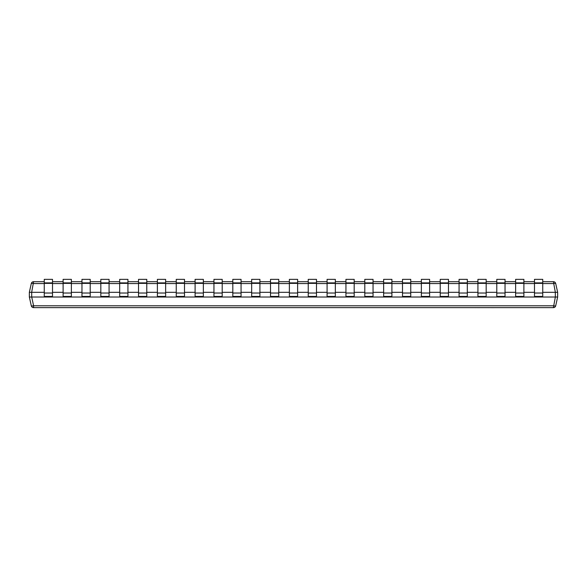 <?xml version="1.0" encoding="UTF-8"?>
<svg xmlns="http://www.w3.org/2000/svg" width="587" height="587" viewBox="0 0 587 587"><rect width="100%" height="100%" fill="white"/><g stroke="black" fill="none" stroke-linecap="round" stroke-linejoin="round"><path stroke-width="0.88" d="M557.65 297.022L557.65 292.311L557.65 297.022L555.346 297.029L553.402 307.632L33.598 307.632L33.598 305.783L553.402 305.783A2.355 0.499 12.5 0 0 555.706 305.783A2.355 2.355 0 0 1 553.402 307.632A2.355 2.355 0 0 0 555.706 305.783L557.65 297.022L555.706 305.783M557.65 292.311L555.706 283.55L557.65 292.311M555.346 297.029L555.295 292.311L542.74 292.311M44.26 292.311L31.705 292.311L31.705 297.022L555.295 297.022M31.705 297.022L33.598 305.783A2.355 0.499 -12.5 0 1 31.294 305.783A2.355 2.355 0 0 0 33.598 307.632M44.26 282.883L44.26 296.435L52.507 296.435L52.507 279.346L44.26 279.346L44.26 282.883L52.507 282.883M63.11 282.883L63.11 296.435L71.365 296.435L71.365 279.346L63.11 279.346L63.11 282.883L71.365 282.883M81.967 282.883L81.967 296.435L90.215 296.435L90.215 279.346L81.967 279.346L81.967 282.883L90.215 282.883M100.825 282.883L100.825 296.435L109.072 296.435L109.072 279.346L100.825 279.346L100.825 282.883L109.072 282.883M119.682 282.883L119.682 296.435L127.929 296.435L127.929 279.346L119.682 279.346L119.682 282.883L127.929 282.883M138.532 282.883L138.532 296.435L146.779 296.435L146.779 279.346L138.532 279.346L138.532 282.883L146.779 282.883M176.247 282.883L176.247 296.435L184.494 296.435L184.494 279.346L176.247 279.346L176.247 282.883L184.494 282.883M195.097 282.883L195.097 296.435L203.351 296.435L203.351 279.346L195.097 279.346L195.097 282.883L203.351 282.883M213.954 282.883L213.954 296.435L222.202 296.435L222.202 279.346L213.954 279.346L213.954 282.883L222.202 282.883M232.812 282.883L232.812 296.435L241.059 296.435L241.059 279.346L232.812 279.346L232.812 282.883L241.059 282.883M251.662 282.883L251.662 296.435L259.916 296.435L259.916 279.346L251.662 279.346L251.662 282.883L259.916 282.883M289.376 282.883L289.376 296.435L297.624 296.435L297.624 279.346L289.376 279.346L289.376 282.883L297.624 282.883M308.234 282.883L308.234 296.435L316.481 296.435L316.481 279.346L308.234 279.346L308.234 282.883L316.481 282.883M345.941 282.883L345.941 296.435L354.188 296.435L354.188 279.346L345.941 279.346L345.941 282.883L354.188 282.883M364.798 282.883L364.798 296.435L373.046 296.435L373.046 279.346L364.798 279.346L364.798 282.883L373.046 282.883M383.649 282.883L383.649 296.435L391.903 296.435L391.903 279.346L383.649 279.346L383.649 282.883L391.903 282.883M402.506 282.883L402.506 296.435L410.753 296.435L410.753 279.346L402.506 279.346L402.506 282.883L410.753 282.883M421.363 282.883L421.363 296.435L429.611 296.435L429.611 279.346L421.363 279.346L421.363 282.883L429.611 282.883M459.071 282.883L459.071 296.435L467.318 296.435L467.318 279.346L459.071 279.346L459.071 282.883L467.318 282.883M477.928 282.883L477.928 296.435L486.175 296.435L486.175 279.346L477.928 279.346L477.928 282.883L486.175 282.883M515.635 282.883L515.635 296.435L523.89 296.435L523.89 279.346L515.635 279.346L515.635 282.883L523.89 282.883M534.493 282.883L534.493 296.435L542.74 296.435L542.74 279.346L534.493 279.346L534.493 282.883L542.74 282.883M534.493 292.311L523.89 292.311M515.635 292.311L505.033 292.311M496.785 292.311L486.175 292.311M477.928 292.311L467.318 292.311M459.071 292.311L448.468 292.311M440.221 292.311L429.611 292.311M421.363 292.311L410.753 292.311M402.506 292.311L391.903 292.311M383.649 292.311L373.046 292.311M364.798 292.311L354.188 292.311M345.941 292.311L335.338 292.311M327.084 292.311L316.481 292.311M308.234 292.311L297.624 292.311M289.376 292.311L278.766 292.311M270.519 292.311L259.916 292.311M251.662 292.311L241.059 292.311M232.812 292.311L222.202 292.311M213.954 292.311L203.351 292.311M195.097 292.311L184.494 292.311M176.247 292.311L165.637 292.311M157.389 292.311L146.779 292.311M138.532 292.311L127.929 292.311M119.682 292.311L109.072 292.311M100.825 292.311L90.215 292.311M81.967 292.311L71.365 292.311M63.11 292.311L52.507 292.311M555.295 292.311L557.65 292.304M31.294 305.783L29.35 297.029L29.35 292.304L31.705 292.311M29.35 297.029L31.654 297.029M44.26 283.55L33.598 283.55A2.355 0.499 12.5 0 0 31.294 283.55L29.35 292.311M555.706 283.55A2.355 2.355 0 0 0 553.402 281.701A2.355 2.355 0 0 1 555.706 283.55A2.355 0.499 -12.5 0 0 553.402 283.55L542.74 283.55M31.294 283.55A2.355 2.355 0 0 1 33.598 281.701L44.26 281.701M52.507 281.701L63.11 281.701M71.365 281.701L81.967 281.701M90.215 281.701L100.825 281.701M109.072 281.701L119.682 281.701M127.929 281.701L138.532 281.701M146.779 281.701L157.389 281.701M165.637 281.701L176.247 281.701M184.494 281.701L195.097 281.701M203.351 281.701L213.954 281.701M222.202 281.701L232.812 281.701M241.059 281.701L251.662 281.701M259.916 281.701L270.519 281.701M278.766 281.701L289.376 281.701M297.624 281.701L308.234 281.701M316.481 281.701L327.084 281.701M335.338 281.701L345.941 281.701M354.188 281.701L364.798 281.701M373.046 281.701L383.649 281.701M391.903 281.701L402.506 281.701M410.753 281.701L421.363 281.701M429.611 281.701L440.221 281.701M448.468 281.701L459.071 281.701M467.318 281.701L477.928 281.701M486.175 281.701L496.785 281.701M505.033 281.701L515.635 281.701M523.89 281.701L534.493 281.701M542.74 281.701L553.402 281.701L555.346 292.304M534.493 296.435L542.74 296.435L534.493 296.435M515.635 296.435L523.89 296.435L515.635 296.435M496.785 282.883L496.785 296.435L505.033 296.435L505.033 279.346L496.785 279.346L496.785 282.883L505.033 282.883M477.928 296.435L486.175 296.435L477.928 296.435M459.071 296.435L467.318 296.435L459.071 296.435M440.221 282.883L440.221 296.435L448.468 296.435L448.468 279.346L440.221 279.346L440.221 282.883L448.468 282.883M421.363 296.435L429.611 296.435L421.363 296.435M402.506 296.435L410.753 296.435L402.506 296.435M383.649 296.435L391.903 296.435L383.649 296.435M364.798 296.435L373.046 296.435L364.798 296.435M345.941 296.435L354.188 296.435L345.941 296.435M327.084 282.883L327.084 296.435L335.338 296.435L335.338 279.346L327.084 279.346L327.084 282.883L335.338 282.883M308.234 296.435L316.481 296.435L308.234 296.435M289.376 296.435L297.624 296.435L289.376 296.435M270.519 282.883L270.519 296.435L278.766 296.435L278.766 279.346L270.519 279.346L270.519 282.883L278.766 282.883M251.662 296.435L259.916 296.435L251.662 296.435M232.812 296.435L241.059 296.435L232.812 296.435M213.954 296.435L222.202 296.435L213.954 296.435M195.097 296.435L203.351 296.435L195.097 296.435M176.247 296.435L184.494 296.435L176.247 296.435M157.389 282.883L157.389 296.435L165.637 296.435L165.637 279.346L157.389 279.346L157.389 282.883L165.637 282.883M138.532 296.435L146.779 296.435L138.532 296.435M119.682 296.435L127.929 296.435L119.682 296.435M100.825 296.435L109.072 296.435L100.825 296.435M81.967 296.435L90.215 296.435L81.967 296.435M63.11 296.435L71.365 296.435L63.11 296.435M44.26 296.435L52.507 296.435L44.26 296.435M479.711 307.654L475.888 307.632M475.888 307.654L474.656 307.632M480.1 307.632L487.276 307.632M515.973 307.632L494.357 307.632M494.137 307.654L489.198 307.632M488.098 307.654L488.861 307.632M525.13 307.632L516.509 307.632M466.804 307.632L423.315 307.632M534.493 283.55L523.89 283.55M515.635 283.55L505.033 283.55M496.785 283.55L486.175 283.55M477.928 283.55L467.318 283.55M459.071 283.55L448.468 283.55M440.221 283.55L429.611 283.55M421.363 283.55L410.753 283.55M402.506 283.55L391.903 283.55M383.649 283.55L373.046 283.55M364.798 283.55L354.188 283.55M345.941 283.55L335.338 283.55M327.084 283.55L316.481 283.55M308.234 283.55L297.624 283.55M289.376 283.55L278.766 283.55M270.519 283.55L259.916 283.55M251.662 283.55L241.059 283.55M232.812 283.55L222.202 283.55M213.954 283.55L203.351 283.55M195.097 283.55L184.494 283.55M176.247 283.55L165.637 283.55M157.389 283.55L146.779 283.55M138.532 283.55L127.929 283.55M119.682 283.55L109.072 283.55M100.825 283.55L90.215 283.55M81.967 283.55L71.365 283.55M63.11 283.55L52.507 283.55M33.598 281.701L31.654 292.304M534.493 283.367L542.74 283.367M534.493 293.023L542.74 293.023M515.635 283.367L523.89 283.367M515.635 293.023L523.89 293.023M496.785 283.367L505.033 283.367M496.785 293.023L505.033 293.023M477.928 283.367L486.175 283.367M477.928 293.023L486.175 293.023M459.071 283.367L467.318 283.367M459.071 293.023L467.318 293.023M440.221 283.367L448.468 283.367M440.221 293.023L448.468 293.023M421.363 283.367L429.611 283.367M421.363 293.023L429.611 293.023M402.506 283.367L410.753 283.367M402.506 293.023L410.753 293.023M383.649 283.367L391.903 283.367M383.649 293.023L391.903 293.023M364.798 283.367L373.046 283.367M364.798 293.023L373.046 293.023M345.941 283.367L354.188 283.367M345.941 293.023L354.188 293.023M327.084 283.367L335.338 283.367M327.084 293.023L335.338 293.023M308.234 283.367L316.481 283.367M308.234 293.023L316.481 293.023M289.376 283.367L297.624 283.367M289.376 293.023L297.624 293.023M270.519 283.367L278.766 283.367M270.519 293.023L278.766 293.023M251.662 283.367L259.916 283.367M251.662 293.023L259.916 293.023M232.812 283.367L241.059 283.367M232.812 293.023L241.059 293.023M213.954 283.367L222.202 283.367M213.954 293.023L222.202 293.023M195.097 283.367L203.351 283.367M195.097 293.023L203.351 293.023M176.247 283.367L184.494 283.367M176.247 293.023L184.494 293.023M157.389 283.367L165.637 283.367M157.389 293.023L165.637 293.023M138.532 283.367L146.779 283.367M138.532 293.023L146.779 293.023M119.682 283.367L127.929 283.367M119.682 293.023L127.929 293.023M100.825 283.367L109.072 283.367M100.825 293.023L109.072 293.023M81.967 283.367L90.215 283.367M81.967 293.023L90.215 293.023M63.11 283.367L71.365 283.367M63.11 293.023L71.365 293.023M44.26 283.367L52.507 283.367M44.26 293.023L52.507 293.023"/></g></svg>
